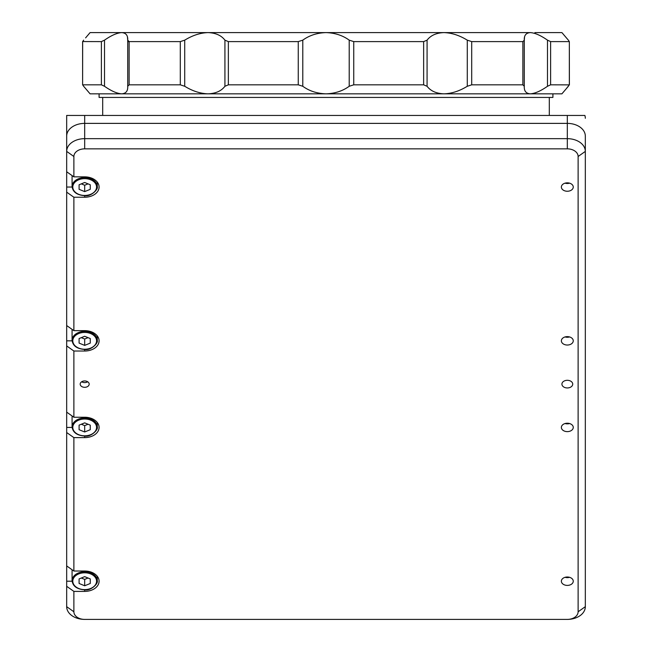 <?xml version="1.0" encoding="UTF-8"?>
<svg xmlns="http://www.w3.org/2000/svg" width="652" height="652" viewBox="0 0 652 652"><rect width="100%" height="100%" fill="white"/><g stroke="black" fill="none" stroke-linecap="round" stroke-linejoin="round"><path stroke-width="0.98" d="M72.193 569.824A12.608 8.916 180 0 0 72.079 571.022L72.079 580.696A12.608 8.916 0 0 1 84.678 571.78A12.608 8.916 0 0 1 97.287 580.696C98.525 583.752 90.367 591.177 84.678 589.824L84.678 591.397A14.409 10.188 180 0 0 99.088 581.209A14.409 10.188 180 0 0 84.678 571.022L73.88 571.022L66.675 565.928L66.675 581.209L72.095 581.209M90.261 583.483L90.261 578.927L90.261 583.483L84.678 585.765L84.678 579.4L88.053 578.022M90.261 578.927L84.678 576.645L79.096 578.927L79.096 583.483L84.678 585.765M81.313 578.022L84.678 579.4M79.096 578.927L79.096 583.483M72.193 416.041A12.608 8.916 180 0 0 72.079 417.239L72.079 426.913A12.608 8.916 0 0 1 84.678 417.997A12.608 8.916 0 0 1 97.287 426.913C98.525 429.961 90.367 437.394 84.678 436.041L84.678 437.614A14.409 10.188 180 0 0 99.088 427.427A14.409 10.188 180 0 0 84.678 417.239L73.88 417.239L66.675 412.145L66.675 427.427L72.095 427.427M90.261 429.701L90.261 425.145L90.261 429.701L84.678 431.983L84.678 425.617L88.053 424.24M90.261 425.145L84.678 422.863L79.096 425.145L79.096 429.701L84.678 431.983M81.313 424.24L84.678 425.617M79.096 425.145L79.096 429.701M72.193 329.447A12.608 8.916 180 0 0 72.079 330.645L72.079 340.32A12.608 8.916 0 0 1 84.678 331.403A12.608 8.916 0 0 1 97.287 340.32C98.525 343.376 90.367 350.8 84.678 349.448L84.678 351.02A14.409 10.188 180 0 0 99.088 340.833A14.409 10.188 180 0 0 84.678 330.645L73.88 330.645L66.675 325.552L66.675 192.144L73.88 197.238L73.88 330.645M90.261 343.107L90.261 338.551L90.261 343.107L84.678 345.389L84.678 339.024L88.053 337.646M90.261 338.551L84.678 336.269L79.096 338.551L79.096 343.107L84.678 345.389M81.313 337.646L84.678 339.024M79.096 338.551L79.096 343.107M72.193 175.665A12.608 8.916 180 0 0 72.079 176.863L72.079 186.537A12.608 8.916 0 0 1 84.678 177.621A12.608 8.916 0 0 1 97.287 186.537C98.525 189.585 90.367 197.018 84.678 195.665L84.678 197.238A14.409 10.188 180 0 0 99.088 187.051A14.409 10.188 180 0 0 84.678 176.863L73.88 176.863L66.675 171.769L66.675 187.051L72.095 187.051M90.261 189.325L90.261 184.769L90.261 189.325L84.678 191.606L84.678 185.241L88.053 183.864M90.261 184.769L84.678 182.487L79.096 184.769L79.096 189.325L84.678 191.606M81.313 183.864L84.678 185.241M79.096 184.769L79.096 189.325M565.08 577.313A5.762 4.075 180 0 0 569.555 577.313M565.064 423.531A5.762 4.075 180 0 0 569.571 423.531M565.064 336.945A5.762 4.075 180 0 0 569.571 336.945M565.056 183.163A5.762 4.075 180 0 0 569.587 183.163M99.088 93.831L99.088 97.433L552.912 97.433L552.912 93.831M66.675 115.445L66.675 136.121A18.012 12.73 0 0 1 84.678 123.383A18.012 12.73 180 0 0 66.675 136.121L66.675 115.445L84.678 115.445L84.678 123.383L567.322 123.383L84.678 123.383L84.678 138.664L567.322 138.664A18.012 12.73 0 0 1 585.325 151.403L585.325 136.121A18.012 12.73 180 0 0 567.322 123.383A18.012 12.73 0 0 1 585.325 136.121L585.325 606.67A18.012 12.73 0 0 1 567.322 619.4L567.322 619.4A10.807 7.637 180 0 0 578.12 611.763L578.12 156.496A10.807 7.637 180 0 0 567.322 148.852L84.678 148.852A10.807 7.637 180 0 0 73.88 156.496L73.88 176.863M567.322 148.852L567.322 115.445L584.868 115.445A18.012 12.73 0 0 1 585.325 118.289M567.322 115.445L84.678 115.445M184.72 86.276L185.535 86.757C192.976 91.207 200.482 93.57 208.045 93.831C215.665 93.538 221.289 91.027 224.924 86.276L224.924 40.155C221.313 35.412 215.682 32.893 208.045 32.6C200.506 32.853 193.008 35.216 185.535 39.674L184.72 40.155L184.72 86.276L180.302 84.825L129.129 84.825L127.719 86.276C127.971 91.027 125.966 93.538 121.688 93.831L90.082 93.831L83.643 86.276L88.313 91.728M180.302 84.825L180.302 41.606L184.72 40.155M302.789 86.276C309.309 91.019 317.043 93.538 326 93.831C334.924 93.538 342.659 91.027 349.211 86.276L349.211 40.155C342.691 35.412 334.957 32.893 326 32.6C317.076 32.885 309.341 35.404 302.789 40.155L302.789 86.276L298.257 84.825L228.355 84.825L224.924 86.276M298.257 84.825L298.257 41.606L302.789 40.155M127.458 37.107L127.719 40.155L129.129 41.606L127.719 41.606M127.727 86.757L127.719 40.155C127.979 35.412 125.975 32.893 121.688 32.6L117.099 32.6M466.465 86.757L467.28 86.276L467.28 40.155L466.465 39.674C459.024 35.224 451.518 32.861 443.955 32.6C436.335 32.885 430.711 35.404 427.076 40.155L427.076 86.276C430.687 91.019 436.318 93.538 443.955 93.831C451.494 93.578 458.992 91.215 466.465 86.757M524.273 86.757L524.281 86.276C524.021 91.019 526.025 93.538 530.312 93.831C534.958 93.538 540.687 91.027 547.493 86.276L547.493 40.155C540.712 35.412 534.982 32.893 530.312 32.6C526.034 32.885 524.029 35.404 524.281 40.155L524.542 37.099M547.493 40.155L550.614 41.606L550.614 84.825L547.493 86.276M566.409 88.542L569.343 84.825L569.343 41.606L568.357 40.155L569.343 41.606L550.614 41.606M569.343 41.606L569.392 84.874L550.614 84.825M534.901 32.6L561.918 32.6L568.357 40.155L563.687 34.703M467.28 40.155L471.698 41.606L471.698 84.825L467.28 86.276M522.871 41.606L524.289 40.228L524.281 86.276L522.871 84.825L522.871 41.606L471.698 41.606M530.312 32.6L121.688 32.6C117.042 32.885 111.313 35.404 104.507 40.155L104.507 86.276C111.288 91.019 117.018 93.538 121.688 93.831L561.918 93.831L568.357 86.276M349.211 40.155L353.743 41.606L353.743 84.825L349.211 86.276M427.076 86.276L423.645 84.825L423.645 41.606L353.743 41.606M423.645 41.606L427.076 40.155M224.924 40.155L228.355 41.606L228.355 84.825M298.257 41.606L228.355 41.606M180.302 41.606L129.129 41.606L129.129 84.825M85.591 37.889L90.082 32.6L121.688 32.6M83.643 40.155L82.657 41.606L82.608 84.874L82.608 41.557L101.386 41.606L104.507 40.155M89.674 33.089L88.313 34.703M83.643 86.276L82.657 84.825L83.643 86.276M562.326 93.342L563.687 91.728M522.871 84.825L471.698 84.825M423.645 84.825L353.743 84.825M104.507 86.276L101.386 84.825L82.657 84.825M567.322 577.004A5.941 4.205 0 0 1 573.263 581.209A5.941 4.205 0 0 1 567.322 585.406A5.941 4.205 0 0 1 561.372 581.209A5.941 4.205 0 0 1 567.322 577.004M567.322 423.221A5.941 4.205 0 0 1 573.263 427.427A5.941 4.205 0 0 1 567.322 431.624A5.941 4.205 0 0 1 561.372 427.427A5.941 4.205 0 0 1 567.322 423.221M567.322 336.628A5.941 4.205 0 0 1 573.263 340.833A5.941 4.205 0 0 1 567.322 345.03A5.941 4.205 0 0 1 561.372 340.833A5.941 4.205 0 0 1 567.322 336.628M567.322 182.845A5.941 4.205 0 0 1 573.263 187.051A5.941 4.205 0 0 1 567.322 191.248A5.941 4.205 0 0 1 561.372 187.051A5.941 4.205 0 0 1 567.322 182.845M567.322 387.948A5.403 3.822 180 0 0 572.725 384.126A5.403 3.822 180 0 0 567.322 380.303A5.403 3.822 180 0 0 561.918 384.126A5.403 3.822 180 0 0 567.322 387.948M84.678 387.312A4.499 3.187 180 0 0 89.185 384.126A4.499 3.187 180 0 0 84.678 380.947A4.499 3.187 180 0 0 80.18 384.126A4.499 3.187 180 0 0 84.678 387.312M87.71 381.77A4.499 3.187 0 0 1 84.678 382.602A4.499 3.187 0 0 1 81.655 381.77M66.675 136.121L66.675 151.403L66.675 136.121M66.675 171.769L66.675 151.403A18.012 12.73 0 0 1 84.678 138.664L84.678 148.852M73.88 591.397L73.88 611.763A10.807 7.637 180 0 0 84.678 619.4A18.012 12.73 0 0 1 66.675 606.67L66.675 586.303L73.88 591.397L84.678 591.397M66.675 325.552L66.675 345.927L73.88 351.02L84.678 351.02M66.675 340.833L72.095 340.833M66.675 412.145L66.675 345.927M73.88 351.02L73.88 417.239M66.675 427.427L66.675 432.521L73.88 437.614L84.678 437.614M66.675 565.928L66.675 432.521M73.88 437.614L73.88 571.022M66.675 581.209L66.675 586.303M84.678 619.4L567.322 619.4M66.675 187.051L66.675 192.144M73.88 197.238L84.678 197.238M84.678 572.798A11.883 8.403 180 0 0 72.796 581.209A11.883 8.403 180 0 0 84.678 589.612A11.883 8.403 180 0 0 96.569 581.209A11.883 8.403 180 0 0 84.678 572.798M84.678 419.016A11.883 8.403 180 0 0 72.796 427.427A11.883 8.403 180 0 0 84.678 435.829A11.883 8.403 180 0 0 96.569 427.427A11.883 8.403 180 0 0 84.678 419.016M84.678 332.422A11.883 8.403 180 0 0 72.796 340.833A11.883 8.403 180 0 0 84.678 349.236A11.883 8.403 180 0 0 96.569 340.833A11.883 8.403 180 0 0 84.678 332.422M84.678 178.64A11.883 8.403 180 0 0 72.796 187.051A11.883 8.403 180 0 0 84.678 195.453A11.883 8.403 180 0 0 96.569 187.051A11.883 8.403 180 0 0 84.678 178.64M524.281 40.302L524.281 86.129M127.719 86.129L127.719 40.302M101.386 84.825L101.386 41.606M73.88 611.763L66.675 606.67M578.12 611.763L585.325 606.67M578.12 156.496L585.325 151.403M73.88 156.496L66.675 151.403M72.079 580.696C72.804 586.238 77.001 589.278 84.678 589.824M97.287 576.278L97.287 580.696M72.079 426.913C72.804 432.455 77.001 435.495 84.678 436.041M97.287 422.488L97.287 426.913M72.079 340.32C72.804 345.862 77.001 348.901 84.678 349.448M97.287 335.902L97.287 340.32M72.079 186.537C72.804 192.079 77.001 195.119 84.678 195.665M97.287 182.112L97.287 186.537M549.31 97.433L549.31 115.445M102.69 97.433L102.69 115.445"/></g></svg>
